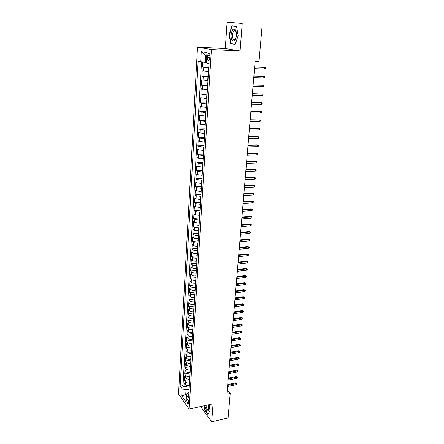 <?xml version="1.0" encoding="UTF-8"?>
<svg xmlns="http://www.w3.org/2000/svg" width="444" height="444" viewBox="0 0 444 444"><rect width="100%" height="100%" fill="white"/><g stroke="black" fill="none" stroke-linecap="round" stroke-linejoin="round"><path stroke-width="0.67" d="M188.722 402.875C188.567 400.383 188.04 399.162 187.135 399.217L186.835 400.238C186.98 402.719 187.512 403.94 188.417 403.896L188.722 402.875M234.632 30.83L234.765 30.503M200.605 406.543L211.683 421.8L228.077 417.948L230.197 393.506L227.267 389.999M197.519 47.158L178.549 394.067L189.144 409.079L211.383 49.562L197.519 47.158L225.28 48.568L240.087 50.977L242.202 23.443L227.1 22.2L225.28 48.568M227.1 22.2L242.202 23.443M202.736 61.988L202.436 67.127L208.758 67.355M208.497 71.573L202.231 70.768L201.915 76.202L208.208 76.385M207.942 80.669L201.704 79.809L201.393 85.193L207.659 85.331M207.392 89.682L201.188 88.767L200.882 94.1L207.12 94.2M206.849 98.607L200.677 97.641L200.372 102.93L206.582 102.98M206.31 107.454L200.166 106.438L199.867 111.672L206.049 111.688M205.772 116.217L199.661 115.151L199.362 120.341L205.522 120.307M205.245 124.897L200.438 124.326L199.167 123.782L198.868 128.921L205 128.854M204.717 133.5L199.939 132.911L198.668 132.334L198.374 137.429L204.484 137.324M204.196 142.025L199.439 141.42L198.179 140.815L197.891 145.86L203.974 145.715M203.679 150.472L198.945 149.856L197.697 149.212L197.408 154.218L203.463 154.035M203.169 158.841L198.457 158.208L197.214 157.537L196.925 162.493L202.964 162.276M202.664 167.138L197.974 166.489L196.736 165.784L196.453 170.701L202.464 170.446M202.164 175.358L197.497 174.697L196.265 173.965L195.982 178.832L201.97 178.544M201.665 183.505L197.019 182.834L195.798 182.068L195.515 186.896L201.476 186.569M201.171 191.58L196.548 190.892L195.332 190.099L195.055 194.883L200.993 194.522M200.682 199.584L196.082 198.884L194.872 198.063L194.6 202.803L200.51 202.409M200.2 207.514L195.615 206.804L194.417 205.955L194.145 210.656L200.033 210.228M199.717 215.379L195.16 214.657L193.961 213.775L193.695 218.437L199.561 217.976M199.245 223.177L194.705 222.438L193.517 221.534L193.251 226.151L199.09 225.663M198.773 230.902L194.25 230.153L193.073 229.221L192.807 233.799L198.623 233.278M198.302 238.561L198.068 238.583C196.193 238.689 194.766 238.428 193.806 237.801L192.629 236.841L192.369 241.386L198.163 240.831M197.841 246.154L197.608 246.181C195.737 246.292 194.322 246.026 193.362 245.388L192.197 244.4L191.936 248.901L197.708 248.318M197.38 253.685L197.147 253.707C195.282 253.829 193.873 253.557 192.924 252.902L191.764 251.892L191.503 256.36L197.253 255.744M196.925 261.15L196.692 261.177C194.838 261.3 193.434 261.028 192.485 260.356L191.331 259.324L191.075 263.747L196.803 263.103M196.47 268.553L196.242 268.576C194.394 268.714 192.996 268.437 192.052 267.749L190.909 266.689L190.654 271.079L196.359 270.407M196.026 275.891L195.793 275.918C193.95 276.057 192.563 275.779 191.625 275.075L190.487 273.992L190.232 278.344L195.915 277.644M195.582 283.167L195.349 283.194C193.517 283.344 192.135 283.061 191.198 282.34L190.065 281.235L189.816 285.553L195.477 284.826M195.138 290.382L194.91 290.415C193.084 290.57 191.708 290.282 190.776 289.549L189.649 288.417L189.405 292.696L195.044 291.941M194.7 297.536L194.472 297.569C192.657 297.73 191.286 297.441 190.359 296.692L189.238 295.543L188.994 299.783L194.611 299.001M194.267 304.634L194.045 304.667C192.23 304.834 190.864 304.54 189.943 303.779L188.833 302.603L188.589 306.815L194.183 306.005M193.839 311.671L193.612 311.705C191.808 311.877 190.448 311.583 189.533 310.806L188.428 309.612L188.184 313.786L193.762 312.953M193.412 318.648L193.19 318.681C191.392 318.864 190.038 318.564 189.127 317.776L188.023 316.555L187.784 320.701L193.34 319.841M192.99 325.569L192.768 325.607C190.976 325.796 189.627 325.491 188.722 324.686L187.629 323.448L187.39 327.555L192.924 326.673M192.568 332.434L192.346 332.473C190.565 332.667 189.222 332.356 188.323 331.546L187.229 330.286L186.996 334.36L192.507 333.45M192.158 339.244L191.936 339.283C190.154 339.482 188.822 339.172 187.923 338.345L186.841 337.063L186.608 341.103L192.097 340.171M191.741 345.998L191.519 346.037C189.749 346.242 188.423 345.926 187.529 345.088L186.452 343.789L186.219 347.796L191.691 346.842M191.336 352.697L191.114 352.736C189.349 352.947 188.023 352.63 187.14 351.776L186.064 350.46L185.836 354.434L191.286 353.457M190.926 359.34L190.709 359.379C188.95 359.601 187.634 359.279 186.752 358.413L185.681 357.076L185.453 361.022L190.887 360.017M190.526 365.934L190.31 365.973C188.556 366.2 187.24 365.873 186.363 364.996L185.303 363.642L185.076 367.554L190.487 366.528M190.126 372.472L189.91 372.51C188.167 372.744 186.857 372.416 185.981 371.528L184.926 370.152L184.704 374.037L190.093 372.988M189.732 378.954L189.516 378.998C187.779 379.237 186.474 378.904 185.603 378.005L184.554 376.612L184.332 380.464L189.705 379.398M262.188 24.864L258.996 61.666L255.111 61.505L226.906 394.216L230.197 393.506M207.576 55.544L207.448 57.631C207.481 60.073 207.997 61.078 208.991 60.628L209.829 58.109L209.957 56.005C209.929 53.552 209.413 52.553 208.419 53.003L207.576 55.544L209.973 55.65M188.9 392.557L188.112 392.724L186.519 394.91L188.583 397.763L208.985 63.62L206.321 63.031L206.937 52.636L201.265 51.582L200.682 61.794L198.157 61.239L180.159 386.13L182.134 388.855L186.019 389.865L185.753 394.328L186.491 395.349M186.519 394.91L186.097 401.987L181.735 395.848L182.134 388.855M189.494 382.822L189.277 382.867C187.546 383.105 186.247 382.772 185.381 381.868L184.332 380.464M189.338 385.392L189.277 382.867M189.888 376.368L189.671 376.412C187.929 376.645 186.624 376.318 185.753 375.424L184.704 374.037M190.287 369.863L190.065 369.902C188.323 370.13 187.013 369.802 186.136 368.925L185.076 367.554M190.687 363.303L190.465 363.342C188.717 363.564 187.396 363.242 186.519 362.371L185.453 361.022M191.092 356.687L190.87 356.726C189.111 356.948 187.79 356.626 186.907 355.766L185.836 354.434M191.497 350.022L191.275 350.061C189.51 350.272 188.184 349.955 187.296 349.106L186.219 347.796M191.908 343.301L191.686 343.34C189.915 343.545 188.578 343.229 187.684 342.396L186.608 341.103M192.319 336.524L192.097 336.563C190.321 336.763 188.978 336.452 188.084 335.631L186.996 334.36M192.74 329.698L192.513 329.731C190.726 329.925 189.383 329.615 188.484 328.81L187.39 327.555M193.157 322.81L192.935 322.844C191.142 323.032 189.793 322.727 188.883 321.928L187.784 320.701M193.584 315.862L193.356 315.9C191.558 316.078 190.199 315.778 189.288 314.996L188.184 313.786M194.011 308.863L193.784 308.896C191.975 309.068 190.615 308.769 189.699 308.003L188.589 306.815M194.444 301.803L194.217 301.831C192.402 302.003 191.031 301.709 190.11 300.949L188.994 299.783M194.877 294.683L194.65 294.711C192.829 294.872 191.453 294.583 190.526 293.839L189.405 292.696M195.316 287.501L195.088 287.534C193.257 287.684 191.875 287.401 190.948 286.674L189.816 285.553M195.754 280.264L195.527 280.292C193.689 280.436 192.302 280.153 191.37 279.443L190.232 278.344M196.204 272.96L195.971 272.988C194.128 273.127 192.735 272.849 191.797 272.15L190.654 271.079M196.653 265.595L196.42 265.623C194.572 265.756 193.173 265.479 192.224 264.796L191.075 263.747M197.108 258.169L196.875 258.197C195.016 258.319 193.612 258.047 192.657 257.381L191.503 256.36M197.563 250.682L197.33 250.705C195.465 250.821 194.05 250.555 193.096 249.905L191.936 248.901M198.024 243.123L197.791 243.151C195.915 243.257 194.5 242.996 193.54 242.357L192.369 241.386M198.49 235.503L198.257 235.525C196.376 235.625 194.949 235.37 193.984 234.748L192.807 233.799M198.956 227.816L194.433 227.078L193.251 226.151M199.434 220.063L194.883 219.336L193.695 218.437M199.911 212.243L195.343 211.522L194.145 210.656M200.394 204.351L195.804 203.646L194.6 202.803M200.877 196.392L196.265 195.699L195.055 194.883M201.371 188.356L196.736 187.679L195.515 186.896M201.865 180.253L197.208 179.587L195.982 178.832M202.364 172.078L197.685 171.423L196.453 170.701M202.864 163.83L198.168 163.187L196.925 162.493M203.374 155.505L198.657 154.878L197.408 154.218M203.89 147.103L199.145 146.492L197.891 145.86M204.407 138.622L199.639 138.029L198.374 137.429M204.928 130.07L200.139 129.487L198.868 128.921M205.455 121.434L200.644 120.868L199.362 120.341M205.988 112.721L199.867 111.672M206.527 103.924L200.372 102.93M207.065 95.049L200.882 94.1M207.614 86.086L201.393 85.193M208.164 77.04L201.915 76.202M208.724 67.91L202.436 67.127M201.515 61.871L183.011 385.547L183.96 386.846L189.316 385.753M189.122 385.436C187.39 385.681 186.092 385.342 185.226 384.437L184.182 383.022L183.96 386.846M206.743 55.933L205.788 55.744L205.406 62.243L200.682 61.794M206.366 62.282L205.406 62.243M211.683 421.8L213.059 403.785L189.144 409.079M240.087 50.977L211.383 49.562M187.157 394.033L181.735 395.848M189.105 389.227L186.019 389.865M183.011 385.547L180.159 386.13M205.788 55.744L201.265 51.582M229.143 34.549L230.708 43.767L235.187 44.422L238.156 35.62L236.53 26.19L231.996 25.78L229.143 34.549L229.437 34.571L232.206 26.079L236.58 26.479M203.907 405.81L204.523 409.851L207.864 414.363L210.018 410.672L209.096 404.662M233.966 43.945L230.708 43.767M264.524 69.042L265.368 68.681L265.451 67.782L264.674 67.421L264.524 69.042L254.501 68.681M254.64 67.05L264.674 67.421L254.651 66.922M236.397 35.403C236.535 33.028 236.208 31.18 235.414 29.865C233.355 28.05 231.935 29.687 231.141 34.782C230.503 41.558 235.043 43.634 236.197 36.952L236.397 35.403M236.352 32.862L235.736 31.185L234.01 30.791C233.178 31.563 232.667 32.934 232.49 34.898C232.501 38.606 233.322 40.127 234.959 39.455L236.047 37.612M232.206 26.079L236.569 26.401M234.66 30.83L234.793 30.508M235.281 44.134L230.958 43.506L229.437 34.577M204.878 405.594L205.522 408.291C206.932 411.405 207.981 411.705 208.674 409.185L208.275 404.845M205.899 405.372L206.416 407.631C207.071 409.274 207.72 409.884 208.353 409.457L208.724 408.73M208.042 414.058L204.717 409.707L204.118 405.766M210.001 410.567L207.959 414.074M263.719 77.983L264.557 77.617L264.641 76.723L263.864 76.379L263.719 77.983L253.74 77.694M253.874 76.074L263.864 76.379L253.89 75.93M262.926 86.841L263.758 86.463L263.841 85.587L263.07 85.248L262.926 86.841L252.98 86.624M253.119 85.02L263.07 85.248L253.13 84.848M262.132 95.615L262.965 95.232L263.048 94.361L262.276 94.045L262.132 95.615L252.231 95.471M252.364 93.884L262.276 94.045L252.381 93.69M261.355 104.312L262.182 103.924L262.26 103.058L261.494 102.753L261.355 104.312L251.487 104.235M251.62 102.664L261.494 102.753L251.643 102.447M260.578 112.931L261.405 112.537L261.483 111.677L260.717 111.383L260.578 112.931L250.755 112.92M250.882 111.361L260.717 111.383L250.904 111.122M259.807 121.473L260.634 121.068L260.711 120.219L259.945 119.941L259.807 121.473L250.022 121.528M250.155 119.98L259.945 119.941L250.177 119.719M249.428 128.527L259.185 128.416L258.447 128.144L259.945 128.682L259.185 128.416L259.046 129.931L249.3 130.053M258.447 128.144L249.456 128.244M259.945 128.682L259.868 129.526L259.046 129.931M248.712 136.991L258.43 136.819L257.698 136.53L259.185 137.068L258.43 136.819L258.291 138.323L248.585 138.506M257.698 136.53L248.74 136.685M259.185 137.068L259.113 137.906L258.291 138.323M248.002 145.377L257.681 145.144L256.948 144.838L258.436 145.382L257.681 145.144L257.542 146.631L247.874 146.881M256.948 144.838L248.03 145.055M258.436 145.382L258.358 146.209L257.542 146.631M247.297 153.691L256.937 153.391L256.21 153.075L257.692 153.624L256.937 153.391L256.804 154.873L247.169 155.178M256.21 153.075L247.325 153.347M257.692 153.624L257.614 154.44L256.804 154.873M246.598 161.932L256.199 161.572L255.483 161.239L256.954 161.788L256.199 161.572L256.071 163.037L246.476 163.409M255.483 161.239L246.631 161.566M256.954 161.788L256.876 162.598L256.071 163.037M245.904 170.096L255.472 169.68L254.756 169.331L256.221 169.88L255.472 169.68L255.339 171.129L245.782 171.562M254.756 169.331L245.937 169.713M256.221 169.88L256.149 170.69L255.339 171.129M245.221 178.194L254.751 177.717L254.04 177.35L255.494 177.905L254.751 177.717L254.617 179.154L245.099 179.642M254.04 177.35L245.255 177.789M255.494 177.905L255.422 178.704L254.617 179.154M244.539 186.214L254.029 185.681L253.324 185.303L254.778 185.858L254.029 185.681L253.901 187.107L244.416 187.651M253.324 185.303L244.577 185.792M254.778 185.858L254.706 186.652L253.901 187.107M243.867 194.167L253.319 193.573L252.619 193.184L254.062 193.745L253.319 193.573L253.197 194.988L243.745 195.593M252.619 193.184L243.9 193.728M254.062 193.745L253.99 194.528L253.197 194.988M243.195 202.048L252.619 201.404L251.92 200.999L253.358 201.559L252.619 201.404L252.492 202.803L243.079 203.463M251.92 200.999L243.234 201.593M253.358 201.559L253.285 202.336L252.492 202.803M242.535 209.862L251.92 209.163L251.226 208.747L252.658 209.313L251.92 209.163L251.792 210.55L242.418 211.266M251.226 208.747L242.574 209.39M252.658 209.313L252.586 210.079L251.792 210.55M241.88 217.61L251.226 216.855L250.538 216.428L251.959 216.994L251.226 216.855L251.104 218.232L241.758 218.997M250.538 216.428L241.919 217.122M251.959 216.994L251.892 217.76L251.104 218.232M241.225 225.291L250.538 224.486L249.855 224.042L251.271 224.609L250.538 224.486L250.416 225.852L241.109 226.668M249.855 224.042L241.27 224.781M251.271 224.609L251.204 225.369L250.416 225.852M240.581 232.906L249.861 232.046L249.178 231.59L250.588 232.162L249.861 232.046L249.739 233.4L240.465 234.271M249.178 231.59L240.626 232.379M250.588 232.162L250.521 232.911L249.739 233.4M239.943 240.454L249.184 239.544L248.512 239.077L249.911 239.649L249.184 239.544L249.062 240.887L239.827 241.808M248.512 239.077L239.988 239.915M249.911 239.649L249.844 240.398L249.062 240.887M239.305 247.941L248.518 246.981L247.846 246.503L249.245 247.075L248.518 246.981L248.396 248.313L239.194 249.284M247.846 246.503L239.355 247.38M249.245 247.075L249.173 247.813L248.396 248.313M238.678 255.361L247.852 254.357L247.186 253.863L248.579 254.44L247.852 254.357L247.735 255.677L238.567 256.693M247.186 253.863L238.728 254.789M248.579 254.44L248.512 255.172L247.735 255.677M238.056 262.726L247.197 261.666L246.531 261.161L247.919 261.738L247.197 261.666L247.075 262.976L237.94 264.041M246.531 261.161L238.106 262.132M247.919 261.738L247.852 262.465L247.075 262.976M237.435 270.019L246.542 268.914L245.882 268.398L247.264 268.981L246.542 268.914L246.426 270.213L237.324 271.328M245.882 268.398L237.484 269.414M247.264 268.981L247.197 269.702L246.426 270.213M236.824 277.256L245.898 276.107L245.243 275.58L246.614 276.162L245.898 276.107L245.782 277.395L236.713 278.555M245.243 275.58L236.874 276.634M246.614 276.162L246.548 276.878L245.782 277.395M236.214 284.432L245.255 283.239L244.605 282.7L245.97 283.283L245.255 283.239L245.138 284.515L236.103 285.72M244.605 282.7L236.269 283.799M245.97 283.283L245.904 283.994L245.138 284.515M235.609 291.553L244.616 290.309L243.972 289.76L245.332 290.348L244.616 290.309L244.505 291.575L235.503 292.824M243.972 289.76L235.664 290.903M245.332 290.348L245.266 291.048L244.505 291.575M235.009 298.612L243.989 297.325L243.345 296.764L244.7 297.352L243.989 297.325L243.873 298.579L234.904 299.872M243.345 296.764L235.07 297.946M244.7 297.352L244.633 298.052L243.873 298.579M234.421 305.611L243.362 304.279L242.724 303.707L244.072 304.301L243.362 304.279L243.251 305.528L234.31 306.865M242.724 303.707L234.476 304.934M244.072 304.301L244.006 304.989L243.251 305.528M233.833 312.554L242.74 311.183L242.102 310.6L243.445 311.189L242.74 311.183L242.629 312.415L233.727 313.797M242.102 310.6L233.888 311.86M243.445 311.189L243.384 311.877L242.629 312.415M233.244 319.441L242.124 318.026L241.492 317.432L242.829 318.026L242.124 318.026L242.013 319.253L233.139 320.673M241.492 317.432L233.305 318.731M242.829 318.026L242.768 318.709L242.013 319.253M232.667 326.268L241.514 324.814L240.887 324.214L242.219 324.808L241.514 324.814L241.403 326.029L232.562 327.494M240.887 324.214L232.728 325.552M242.219 324.808L242.158 325.485L241.403 326.029M232.095 333.044L240.909 331.546L240.282 330.935L241.608 331.535L240.909 331.546L240.798 332.756L231.99 334.26M240.282 330.935L232.157 332.312M241.608 331.535L241.547 332.206L240.798 332.756M231.524 339.765L240.309 338.228L239.688 337.606L241.003 338.206L240.309 338.228L240.198 339.427L231.418 340.97M239.688 337.606L231.585 339.022M241.003 338.206L240.948 338.872L240.198 339.427M230.958 346.431L239.71 344.855L239.094 344.228L240.409 344.827L239.71 344.855L239.605 346.043L230.858 347.624M239.094 344.228L231.024 345.676M240.409 344.827L240.348 345.488L239.605 346.043M230.397 353.047L239.116 351.432L238.506 350.793L239.816 351.393L239.116 351.432L239.011 352.608L230.297 354.229M238.506 350.793L230.464 352.275M239.816 351.393L239.754 352.048L239.011 352.608M229.842 359.607L238.533 357.953L237.923 357.303L239.222 357.908L238.533 357.953L238.428 359.124L229.742 360.783M237.923 357.303L229.909 358.824M239.222 357.908L239.166 358.558L238.428 359.124M229.287 366.117L237.951 364.424L237.34 363.769L238.639 364.374L237.951 364.424L237.845 365.584L229.193 367.282M237.34 363.769L229.359 365.323M238.639 364.374L238.583 365.018L237.845 365.584M228.743 372.572L237.374 370.845L236.769 370.179L238.062 370.784L237.374 370.845L237.268 372L228.643 373.731M236.769 370.179L228.81 371.767M238.062 370.784L238.001 371.423L237.268 372M228.199 378.982L236.796 377.217L236.197 376.545L237.484 377.15L236.796 377.217L236.696 378.36L228.099 380.125M236.197 376.545L228.266 378.16M237.484 377.15L237.429 377.783L236.696 378.36M227.661 385.337L236.23 383.538L235.631 382.856L236.913 383.461L236.23 383.538L236.13 384.671L227.561 386.474M235.631 382.856L227.733 384.504M236.913 383.461L236.857 384.093L236.13 384.671M189.516 378.998L189.671 376.412M189.91 372.51L190.065 369.902M190.31 365.973L190.465 363.342M190.709 359.379L190.87 356.726M191.114 352.736L191.275 350.061M191.519 346.037L191.686 343.34M191.936 339.283L192.097 336.563M192.346 332.473L192.513 329.731M192.768 325.607L192.935 322.844M193.19 318.681L193.356 315.9M193.612 311.705L193.784 308.896M194.045 304.667L194.217 301.831M194.472 297.569L194.65 294.711M194.91 290.415L195.088 287.534M195.349 283.194L195.527 280.292M195.793 275.918L195.971 272.988M196.242 268.576L196.42 265.623M196.692 261.177L196.875 258.197M197.147 253.707L197.33 250.705M197.608 246.181L197.791 243.151M198.068 238.583L198.257 235.525M198.535 230.924L198.723 227.839M199.006 223.193L199.195 220.085M199.484 215.396L199.672 212.26M199.961 207.531L200.155 204.368M200.444 199.6L200.638 196.403M200.932 191.592L201.126 188.373M201.426 183.516L201.62 180.264M201.92 175.369L202.12 172.089M202.42 167.149L202.625 163.836M202.925 158.852L203.13 155.511M203.435 150.477L203.641 147.108M203.951 142.03L204.157 138.628M204.473 133.505L204.678 130.075M204.995 124.903L205.206 121.44M205.522 116.217L205.739 112.721M206.06 107.454L206.271 103.924M206.599 98.607L206.815 95.044M207.143 89.677L207.359 86.081M207.692 80.664L207.914 77.034M208.247 71.562L208.469 67.899M203.552 71.096L203.768 67.438M185.226 384.437L185.381 381.868M185.603 378.005L185.753 375.424M185.981 371.528L186.136 368.925M186.363 364.996L186.519 362.371M186.752 358.413L186.907 355.766M187.14 351.776L187.296 349.106M187.529 345.088L187.684 342.396M187.923 338.345L188.084 335.631M188.323 331.546L188.484 328.81M188.722 324.686L188.883 321.928M189.127 317.776L189.288 314.996M189.533 310.806L189.699 308.003M189.943 303.779L190.11 300.949M190.359 296.692L190.526 293.839M190.776 289.549L190.948 286.674M191.198 282.34L191.37 279.443M191.625 275.075L191.797 272.15M192.052 267.749L192.224 264.796M192.485 260.356L192.657 257.381M192.924 252.902L193.096 249.905M193.362 245.388L193.54 242.357M193.806 237.801L193.984 234.748M194.25 230.153L194.433 227.078M194.705 222.438L194.883 219.336M195.16 214.657L195.343 211.522M195.615 206.804L195.804 203.646M196.082 198.884L196.265 195.699M196.548 190.892L196.736 187.679M197.019 182.834L197.208 179.587M197.497 174.697L197.685 171.423M197.974 166.489L198.168 163.187M198.457 158.208L198.657 154.878M198.945 149.856L199.145 146.492M199.439 141.42L199.639 138.029M199.939 132.911L200.139 129.487M200.438 124.326L200.644 120.868M200.949 115.656L201.154 112.171M201.459 106.91L201.665 103.391M201.976 98.085L202.181 94.528M202.497 89.172L202.708 85.581M203.025 80.175L203.235 76.557M209.851 57.737L207.448 57.631M187.512 399.134L187.135 399.217M209.318 53.041L208.419 53.003M235.736 31.185L235.414 29.865M235.919 30.914L234.01 30.791"/></g></svg>
